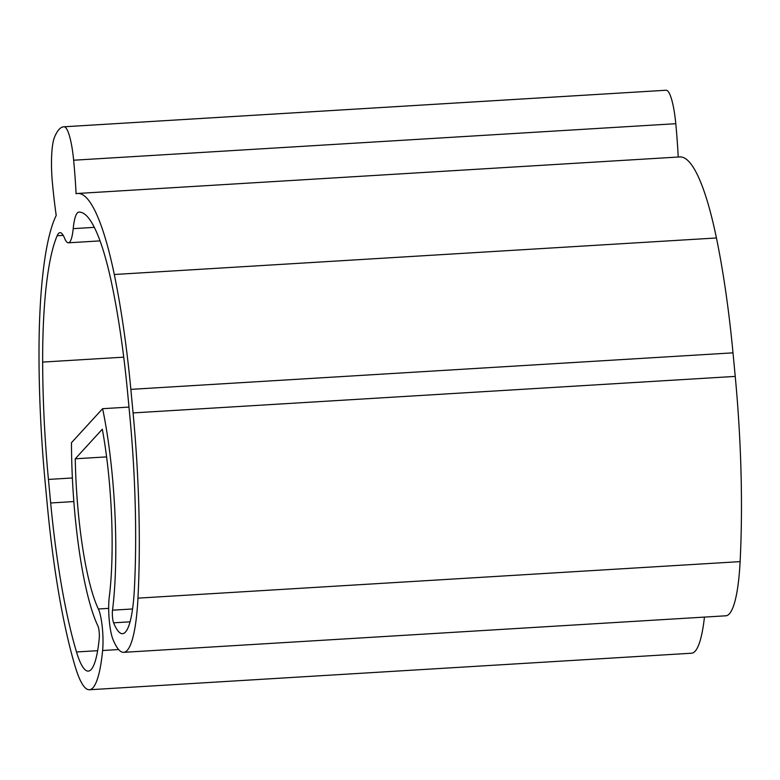 <?xml version="1.0" encoding="UTF-8"?>
<svg xmlns="http://www.w3.org/2000/svg" width="780" height="780" viewBox="0 0 780 780"><rect width="100%" height="100%" fill="white"/><g stroke="black" fill="none" stroke-linecap="round" stroke-linejoin="round"><path stroke-width="1.17" d="M123.649 652.333L725.8 615.8A109.951 20.504 -93.5 0 0 740.113 561.62A266.974 49.793 -93.5 0 0 735.238 376.399L733.005 352.843L130.855 389.366L133.078 412.922A266.974 49.793 -93.5 0 1 137.963 598.143A109.951 20.504 -93.5 0 1 123.649 652.333A109.951 20.504 -93.5 0 1 112.915 639.259A26.695 4.982 -93.5 0 1 109.258 597.109A133.487 24.901 -93.5 0 0 102.307 429.224L75.251 458.786L106.597 456.885M108.683 608.371L98.377 608.995A133.487 24.901 86.5 0 1 75.251 458.786M98.377 608.995A26.695 4.982 86.5 0 1 102.619 650.51A109.951 20.504 86.5 0 1 89.407 689.754A109.951 20.504 86.5 0 1 75.221 666.695A266.974 49.793 86.5 0 1 47.443 506.503L45.221 482.947A266.974 49.793 86.5 0 1 39 356.772A213.574 39.838 86.5 0 1 56.209 215.475A148.171 27.631 86.5 0 1 52.455 183.368A41.379 7.722 86.5 0 1 54.493 137.251A148.171 27.631 -93.5 0 1 63.804 126.789A148.171 27.631 -93.5 0 1 64.077 126.779A41.379 7.722 86.5 0 1 73.642 160.222A148.171 27.631 -93.5 0 1 76.089 193.752A213.574 39.838 -93.5 0 1 77.776 193.459A213.574 39.838 -93.5 0 1 114.289 274.502A266.974 49.793 -93.5 0 1 130.855 389.366M704.447 617.097A109.951 20.504 86.5 0 1 691.558 653.221L89.407 689.754M678.23 157.034A148.171 27.631 -93.5 0 0 675.792 123.698A41.379 7.722 86.5 0 0 666.227 90.246A148.171 27.631 -93.5 0 0 665.954 90.256L63.804 126.789M733.005 352.843A266.974 49.793 -93.5 0 0 716.44 237.968A213.574 39.838 -93.5 0 0 679.926 156.926L77.776 193.459M127.637 392.886L129.86 416.442A248.284 46.312 -93.5 0 1 134.394 588.705A91.27 17.024 -93.5 0 1 122.518 633.682A91.27 17.024 -93.5 0 1 113.607 622.82A8.005 1.492 -93.5 0 1 112.515 610.184A152.178 28.382 -93.5 0 0 102.609 408.691L71.487 442.689A152.178 28.382 86.5 0 0 97.968 626.077A8.005 1.492 86.5 0 1 99.236 638.527A91.27 17.024 86.5 0 1 88.267 671.102A91.27 17.024 86.5 0 1 76.498 651.963A248.284 46.312 86.5 0 1 50.671 502.973L48.438 479.427A248.284 46.312 86.5 0 1 42.656 362.086A194.893 36.348 86.5 0 1 57.174 235.726A46.722 8.716 -93.5 0 1 60.011 232.655A46.722 8.716 -93.5 0 1 64.535 238.124A40.043 7.468 -93.5 0 0 68.406 242.804A40.043 7.468 -93.5 0 0 73.203 228.647A46.722 8.716 -93.5 0 1 78.78 212.121A194.893 36.348 -93.5 0 1 78.907 212.111A194.893 36.348 -93.5 0 1 112.222 286.065A248.284 46.312 -93.5 0 1 127.637 392.886M128.973 407.092L102.609 408.691M735.238 376.399L133.078 412.922M740.113 561.62L137.963 598.143M118.638 649.535L102.619 650.51M666.227 90.246L64.077 126.779M675.792 123.698L73.642 160.222M716.44 237.968L114.289 274.502M94.351 227.36L73.203 228.647M63.199 235.355L57.174 235.726M123.728 357.162L42.656 362.086M72.364 477.974L48.438 479.427M73.827 501.569L50.671 502.973M97.646 650.676L76.498 651.963M132.551 608.966L112.515 610.184M130.036 621.826L113.607 622.82M100.064 240.883L68.406 242.804"/></g></svg>
